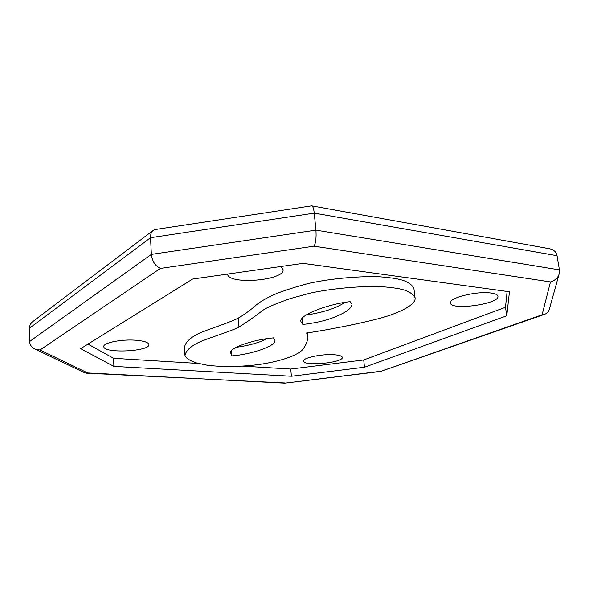 <?xml version="1.0" encoding="UTF-8"?>
<svg xmlns="http://www.w3.org/2000/svg" width="589" height="589" viewBox="0 0 589 589"><rect width="100%" height="100%" fill="white"/><g stroke="black" fill="none" stroke-linecap="round" stroke-linejoin="round"><path stroke-width="0.88" d="M152.912 230.623L33.323 321.196C30.79 323.044 29.494 325.393 29.45 328.242L29.619 341.48L151.366 254.396L29.619 341.48C29.796 344.845 31.563 347.363 34.913 349.027L84.455 372.69M29.45 328.242L150.548 237.72L314.261 213.122C313.753 208.602 312.877 206.172 311.633 205.841L155.511 229.474L153.42 230.233C151.402 231.668 150.445 234.172 150.548 237.72L151.366 254.396L315.925 230.152L151.366 254.396C152.234 261.376 155.253 266.044 160.414 268.415L314.099 246.18C315.807 242.727 316.418 237.389 315.925 230.152L314.261 213.122L557.047 255.707L559.432 269.887L315.925 230.152L559.432 269.887L559.013 274.445C557.511 278.273 554.661 280.769 550.479 281.932L542.108 314.769L544.486 314.364C546.776 313.576 548.337 312.089 549.154 309.91L549.427 308.945M311.75 205.856L549.706 248.779C553.77 249.596 556.215 251.908 557.047 255.707M334.486 354.762C339.367 355.167 341.959 356.021 342.275 357.339C343.807 362.684 303.593 366.579 303.644 361.094C302.422 357.847 322.352 353.687 334.486 354.762M280.784 266.53L283.029 269.467C285.488 280.46 228.341 285.231 227.597 274.084M135.985 340.243C144.055 340.943 148.347 342.371 148.862 344.521C150.431 351.471 103.583 353.731 103.804 346.634C102.825 342.827 121.651 339.021 135.985 340.243M491.123 293.057C495.283 293.653 497.543 294.699 497.896 296.201C500.171 303.917 450.835 310.882 450.46 302.989C448.325 297.946 476.965 290.789 491.123 293.057M542.108 314.769L380.906 371.364M379.758 371.409L284.818 383.167L84.661 372.785M285.172 382.983L86.414 373.19M87.842 373.028L40 350.021L34.913 349.027M80.641 348.666L192.655 279.046L303.026 263.364L509.463 291.776L506.776 315.778L364.488 367.227L291.378 376.246L113.883 366.395L80.641 348.666M198.294 363.442L113.589 358.303L87.989 344.101M113.589 358.303L113.883 366.395M507.122 291.452L505.495 307.267L363.7 359.96L290.752 369.045L242.418 366.115M290.752 369.045L291.378 376.246M363.7 359.96L364.488 367.227M505.495 307.267L506.776 315.778M302.856 324.51L301.045 321.866C297.511 314.909 331.894 303.21 350.146 301.678L352.016 304.145C351.633 308.157 346.538 312.155 336.724 316.138C328.529 319.937 317.243 322.728 302.856 324.51L302.304 318.502M344.418 302.709C335.929 308.312 323.214 312.435 306.258 315.063M231.705 355.896L230.711 352.98C228.23 348.335 252.88 339.551 273.517 337.887L274.953 340.413C275.821 346.089 251.488 354.423 231.705 355.896L231.337 350.705M267.082 338.668C259.278 342.651 248.904 345.552 235.953 347.363M238.965 327.072L238.309 318.082C244.295 314.673 250.34 310.263 256.451 304.844C260.235 301.701 266.081 298.299 273.981 294.64C283.927 290.576 295.656 286.791 309.166 283.294C329.98 278.744 355.381 276.418 376.209 276.616C388.018 277.235 397.06 278.509 403.332 280.43C408.899 282.536 412.418 285.194 413.898 288.404L415.068 297.784C413.596 294.684 410.077 292.115 404.51 290.09C398.23 288.249 389.174 287.042 377.335 286.475C356.455 286.342 330.981 288.676 310.094 293.145L290.723 298.446C279.134 302.422 270.226 306.103 263.997 309.468C255.066 316.381 246.717 322.249 238.965 327.072C232.692 330.377 216.016 335.796 205.024 339.779C193.015 344.27 186.33 349.461 184.953 355.351C186.117 358.2 189.835 360.696 196.13 362.839L207.262 365.239C222.848 367.138 240.076 366.895 258.954 364.51C279.024 361.69 296.827 355.866 302.518 349.763C306.368 344.734 308.084 340.096 307.649 335.855L306.655 332.991C321.52 330.908 351.007 325.548 375.384 319.488C399.092 313.701 416.416 304.565 415.068 297.784M238.309 318.082C232.059 321.476 215.441 327.02 204.479 331.106C192.507 335.708 185.844 341.046 184.49 347.12L184.953 355.351M314.099 246.18L550.479 281.932M40 350.021L160.414 268.415M549.154 309.91L559.013 274.445M380.759 371.416L544.486 314.364M284.877 383.159L380.442 371.475M307.377 332.888L307.649 335.855"/></g></svg>
